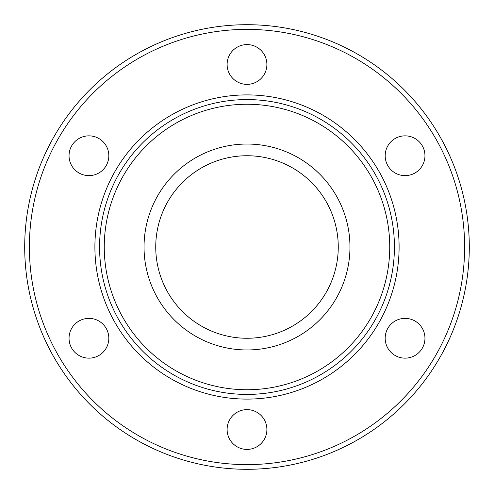 <?xml version="1.0" encoding="UTF-8"?>
<svg xmlns="http://www.w3.org/2000/svg" width="494" height="494" viewBox="0 0 494 494"><rect width="100%" height="100%" fill="white"/><g stroke="black" fill="none" stroke-linecap="round" stroke-linejoin="round"><path stroke-width="0.74" d="M389.741 247A142.741 142.741 0 0 0 247 104.259A142.741 142.741 0 0 0 104.259 247A142.741 142.741 0 0 0 247 389.741A142.741 142.741 0 0 0 389.741 247M99.578 247A147.422 147.422 0 0 1 247 99.578A147.422 147.422 0 0 1 394.422 247A147.422 147.422 0 0 1 247 394.422A147.422 147.422 0 0 1 99.578 247M464.619 247A217.619 217.619 0 0 0 247 29.381A217.619 217.619 0 0 0 29.381 247A217.619 217.619 0 0 0 247 464.619A217.619 217.619 0 0 0 464.619 247M24.7 247A222.3 222.3 0 0 1 247 24.7A222.3 222.3 0 0 1 469.3 247A222.3 222.3 0 0 1 247 469.3A222.3 222.3 0 0 1 24.7 247M349.962 247A102.962 102.962 0 0 1 247 349.962A102.962 102.962 0 0 1 144.038 247A102.962 102.962 0 0 1 247 144.038A102.962 102.962 0 0 1 349.962 247M155.74 247A91.26 91.26 0 0 0 247 338.26A91.26 91.26 0 0 0 338.26 247A91.26 91.26 0 0 0 247 155.74A91.26 91.26 0 0 0 155.74 247M227.11 429.521A19.89 19.89 0 0 0 247 449.41A19.89 19.89 0 0 0 266.89 429.521A19.89 19.89 0 0 0 247 409.631A19.89 19.89 0 0 0 227.11 429.521M69.043 338.26A19.89 19.89 0 0 0 88.932 358.15A19.89 19.89 0 0 0 108.822 338.26A19.89 19.89 0 0 0 88.932 318.371A19.89 19.89 0 0 0 69.043 338.26M69.043 155.74A19.89 19.89 0 0 0 88.932 175.629A19.89 19.89 0 0 0 108.822 155.74A19.89 19.89 0 0 0 88.932 135.85A19.89 19.89 0 0 0 69.043 155.74M227.11 64.479A19.89 19.89 0 0 0 247 84.369A19.89 19.89 0 0 0 266.89 64.479A19.89 19.89 0 0 0 247 44.59A19.89 19.89 0 0 0 227.11 64.479M385.178 155.74A19.89 19.89 0 0 0 405.068 175.629A19.89 19.89 0 0 0 424.957 155.74A19.89 19.89 0 0 0 405.068 135.85A19.89 19.89 0 0 0 385.178 155.74M385.178 338.26A19.89 19.89 0 0 0 405.068 358.15A19.89 19.89 0 0 0 424.957 338.26A19.89 19.89 0 0 0 405.068 318.371A19.89 19.89 0 0 0 385.178 338.26M399.103 247A152.103 152.103 0 0 1 247 399.103A152.103 152.103 0 0 1 94.897 247A152.103 152.103 0 0 1 247 94.897A152.103 152.103 0 0 1 399.103 247"/></g></svg>
